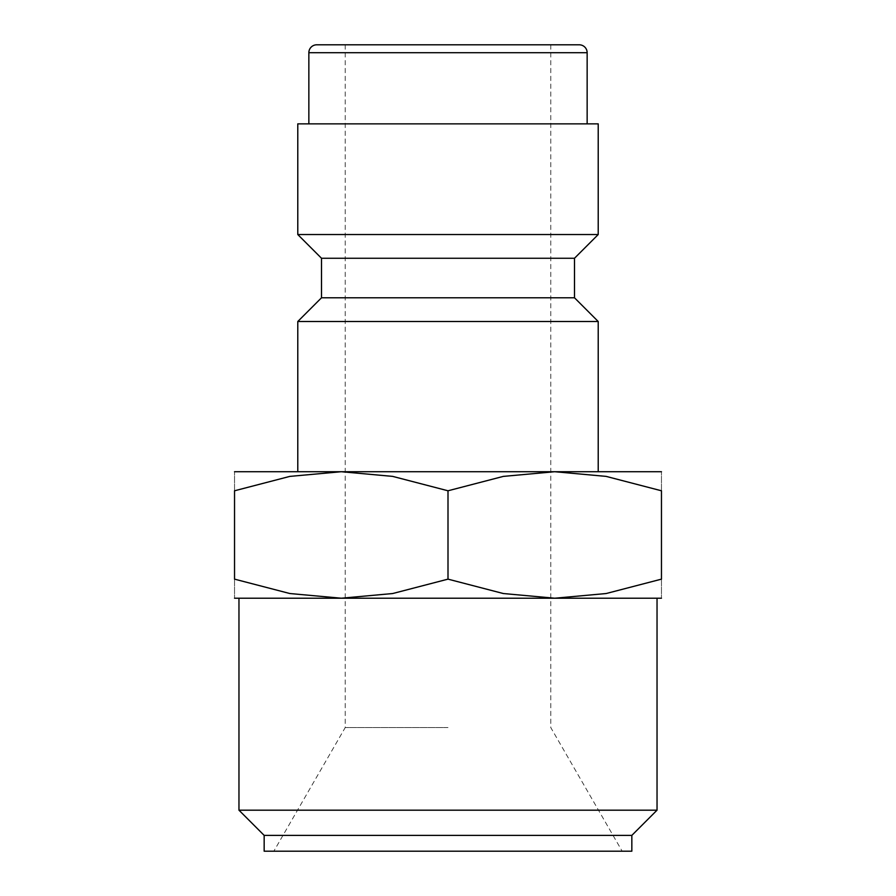 <?xml version="1.0" encoding="UTF-8"?>
<svg xmlns="http://www.w3.org/2000/svg" width="896" height="896" viewBox="0 0 896 896"><rect width="100%" height="100%" fill="white"/><g stroke="black" fill="none" stroke-linecap="round" stroke-linejoin="round"><path stroke-width="0.67" stroke-dasharray="4.48 3.36" d="M297.786 321.507L598.214 321.507M661.461 471.722L234.539 471.722M321.507 297.786L574.493 297.786M321.507 258.261L574.493 258.261M297.786 234.539L598.214 234.539M297.786 123.861L598.214 123.861M448 490.784L392.683 476.392L341.275 471.722L289.856 476.392L234.539 490.784L234.539 579.141L289.856 593.533L341.275 598.214L392.683 593.533L448 579.141L503.317 593.533L554.725 598.214L606.144 593.533L661.461 579.141L661.461 490.784L606.144 476.392L554.725 471.722L503.317 476.392L448 490.784L448 579.141M661.461 598.214L234.539 598.214M264.163 835.386L631.837 835.386M264.163 851.2L631.837 851.2M238.963 810.186L657.037 810.186M448 44.8L345.229 44.8L448 44.8M448 727.552L345.229 727.552L448 727.552M448 471.722L598.214 471.722L448 471.722M661.461 579.107C661.461 604.677 661.461 604.677 661.461 579.107M234.539 579.107C234.539 604.677 234.539 604.677 234.539 579.107M661.461 490.818C661.461 465.259 661.461 465.259 661.461 490.818M234.539 490.818C234.539 465.259 234.539 465.259 234.539 490.818M316.758 44.8L579.242 44.8M308.851 52.707L587.149 52.707M345.229 44.8L345.229 727.552L273.84 851.2M550.771 44.8L550.771 727.552L622.16 851.2"/><path stroke-width="1.34" d="M574.493 297.786L321.507 297.786L321.507 258.261L574.493 258.261L574.493 297.786L598.214 321.507L297.786 321.507L297.786 471.722M297.786 234.539L297.786 123.861L598.214 123.861L598.214 234.539L297.786 234.539L321.507 258.261M579.242 44.8A7.907 7.907 0 0 1 587.149 52.707L308.851 52.707A7.907 7.907 0 0 1 316.758 44.8L579.242 44.8M234.539 471.722L661.461 471.722M234.539 598.214L554.725 598.214L503.317 593.533L448 579.141L392.683 593.533L341.275 598.214L289.856 593.533L234.539 579.141L234.539 490.784L289.856 476.392L341.275 471.722L392.683 476.392L448 490.784L503.317 476.392L554.725 471.722L606.144 476.392L661.461 490.784L661.461 579.141L606.144 593.533L554.725 598.214L661.461 598.214M448 835.386L264.163 835.386L264.163 851.2L631.837 851.2L631.837 835.386L448 835.386M657.037 598.214L657.037 810.186L238.963 810.186L264.163 835.386M661.461 579.107C661.461 604.677 661.461 604.677 661.461 579.107M234.539 579.107C234.539 604.677 234.539 604.677 234.539 579.107M234.539 490.818C234.539 465.259 234.539 465.259 234.539 490.818M661.461 490.818C661.461 465.259 661.461 465.259 661.461 490.818M448 579.141L448 490.784M321.507 297.786L297.786 321.507M308.851 52.707L308.851 123.861M238.963 598.214L238.963 810.186M631.837 835.386L657.037 810.186M587.149 52.707L587.149 123.861M574.493 258.261L598.214 234.539M598.214 321.507L598.214 471.722"/></g></svg>
